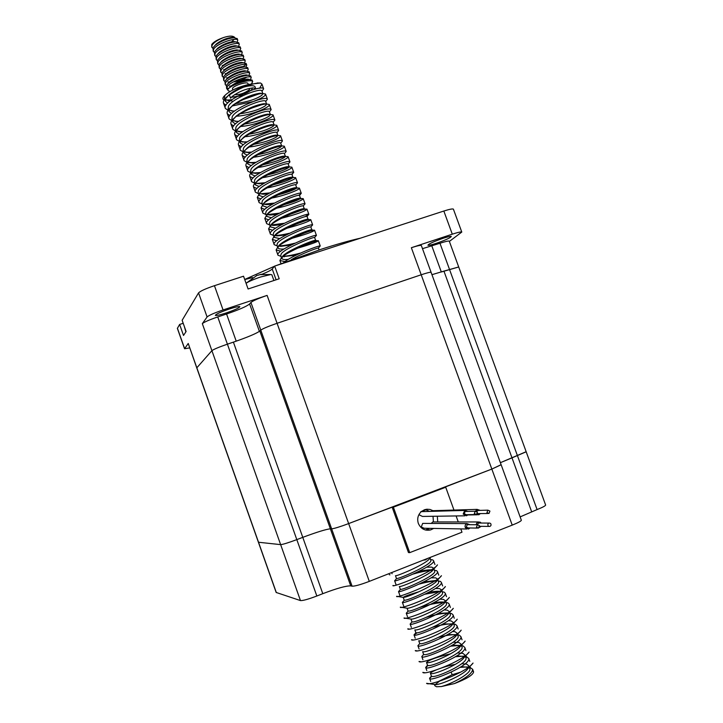 <?xml version="1.0" encoding="UTF-8"?>
<svg xmlns="http://www.w3.org/2000/svg" width="723" height="723" viewBox="0 0 723 723"><rect width="100%" height="100%" fill="white"/><g stroke="black" fill="none" stroke-linecap="round" stroke-linejoin="round"><path stroke-width="1.08" d="M489.941 511.107L487.889 510.167L486.94 512.544L488.983 513.484L489.941 511.107M478.427 510.429L476.565 511.297M480.162 510.375L477.117 509.381L475.445 511.17M432.797 510.592L430.953 511.351M477.37 513.619L488.007 513.502M476.584 514.451L478.888 514.767L480.28 513.655M477.406 512.264L475.291 511.215L474.297 513.475L476.403 514.532L477.406 512.264M466.154 511.45L465.169 511.477L464.193 513.673L466.254 514.704L475.4 514.55M467.88 511.405L464.79 510.402L420.795 511.658L464.753 510.42L463.181 514.071L466.606 515.788L467.989 514.677M419.223 514.089L419.376 514.912L422.44 516.439L464.961 515.815M422.313 511.595L421.41 511.513M479.412 525.612L477.433 524.744L476.475 527.239L478.445 528.097L479.412 525.612M468.233 524.681L467.248 524.672L466.308 527.103L468.233 527.944L477.433 528.088M469.959 524.69L466.904 523.588L465.549 524.6L465.025 526.263L465.35 527.636L468.549 529.046L469.959 527.971M424.157 523.398L422.675 523.389L421.274 526.995L424.13 528.251L466.904 529.01M490.881 525.648C491.315 523.886 490.664 523.027 488.938 523.072L488.007 523.841C487.573 525.594 488.215 526.452 489.932 526.425L490.881 525.648M479.448 523.045L478.49 523.036L477.361 524.744M481.184 523.045L480.352 522.232L478.156 521.952L476.647 523.208L476.276 524.735M434.216 521.934L432.788 521.934L431.251 523.425M479.268 527.51L481.202 526.326M431.956 274.677L443.931 271.107L512.001 457.858L500.388 462.684L526.154 451.712L545.612 504.979M443.931 271.107L458.707 266.977L441.328 271.984M196.783 367.971L258.409 542.241L280.641 544.627C282.901 544.455 288.287 542.792 296.819 539.62L302.774 537.352C316.864 532.11 326.055 529.263 330.366 528.811L331.64 528.847C334.279 528.576 339.946 526.823 348.649 523.588L491.839 469.073L501.12 464.69L521.31 520.162M411.36 247.718L421.202 274.776C427.076 272.833 430.375 272.011 431.089 272.309L431.089 272.309C430.375 272.011 427.076 272.833 421.202 274.776L277.081 323.289L421.202 274.776L491.839 469.073L501.138 464.762L421.337 245.504C420.569 245.07 417.243 245.811 411.36 247.718L452.291 234.18C457.903 232.363 461.066 231.658 461.78 232.074L449.372 241.419M226.57 314.008L217.74 316.936C209.209 319.873 204.076 322.115 202.332 323.66L207.094 316.963C208.929 315.318 214.252 312.987 223.064 309.959L267.112 295.4C258.409 298.382 253.014 300.741 250.917 302.467L249.616 303.967C246.615 306.425 238.933 309.778 226.57 314.008L236.222 341.175L227.411 344.166C218.879 347.121 213.71 349.29 211.902 350.673L196.837 367.799L211.902 350.673C213.71 349.29 218.879 347.121 227.411 344.166L233.402 342.142C247.501 337.261 256.313 333.556 259.846 331.035L260.777 330.14C262.946 328.585 268.378 326.308 277.081 323.289C268.378 326.308 262.946 328.585 260.777 330.14L259.412 331.45M432.96 510.691L430.022 509.453L426.868 509.218L424.401 509.778L421.274 511.631M421.256 511.649C417.921 514.912 416.945 518.825 418.337 523.407C420.867 528.902 424.988 531.071 430.691 529.905L433.664 528.423M429.525 511.396L425.305 509.489M437.731 521.934L437.325 516.222M453.972 510.067L445.72 487.23L393.375 507.166L409.715 552.643L461.979 532.209L460.786 528.902M458.265 521.943L456.096 515.942M409.715 552.643L408.45 552.535L392.173 507.221L393.375 507.166M445.72 487.23L392.173 507.221M425.549 530.04L429.39 528.341M433.411 521.934L433.014 516.285M436.231 243.353C431.333 244.943 428.567 245.567 427.917 245.214C428.757 243.85 433.791 241.554 443.027 238.31C447.908 236.728 450.664 236.114 451.288 236.466C450.411 237.849 445.395 240.144 436.231 243.353M226.064 312.996C219.801 315.02 216.222 315.806 215.337 315.364C215.906 314.162 220.524 312.056 229.182 309.046C235.454 307.031 239.015 306.245 239.855 306.697C239.259 307.917 234.668 310.013 226.064 312.996M275.725 265.739L320.804 249.381C336.105 244.428 349.345 240.678 360.506 238.156M183.19 323.28L179.629 324.455L183.515 335.454L186.1 331.514L182.133 320.28L198.554 292.878C200.325 291.08 205.621 288.676 214.442 285.684L243.543 276.213L248.097 288.983L279.205 278.78L274.659 266.082L272.228 269.001C271.053 270.221 267.718 271.938 262.232 274.153M252.571 277.56L244.736 279.575M244.699 279.458L274.559 266.209M449.308 241.238L449.272 241.148C448.576 240.759 445.476 241.464 439.964 243.253L422.485 248.676M189.697 347.908L184.573 348.748L188.233 343.47L196.773 367.926M274.659 266.082L443.841 211.035C449.453 209.254 452.634 208.622 453.393 209.137L453.438 209.254M184.555 348.712L177.37 328.378L179.629 324.455M421.699 511.278L425.874 509.616M421.328 511.577L426.118 509.679M520.117 516.9L537.099 509.57C542.53 507.392 545.386 505.901 545.648 505.079M258.418 542.277L276.168 592.462L300.47 600.578C302.856 600.759 308.314 599.24 316.837 596.014L322.792 593.673C336.873 588.323 346.181 585.729 350.718 585.883L352.083 586.181C354.866 586.281 360.605 584.681 369.299 581.382L512.218 525.124C518.02 522.792 521.066 521.175 521.346 520.271M436.014 490.528L491.839 469.073L512.218 525.124M531.631 511.712L512.001 457.858L526.181 451.776L449.272 241.148M258.409 542.241L280.641 544.627C282.901 544.455 288.287 542.792 296.819 539.62L302.774 537.352C316.864 532.11 326.055 529.263 330.366 528.811L331.64 528.847C334.279 528.576 339.946 526.823 348.649 523.588L406.561 501.735M184.311 326.444L185.874 331.848M271.875 274.812L270.872 274.505L260.732 276.963C253.502 279.403 248.613 281.518 246.073 283.308M259.286 274.903L256.403 275.562M261.392 274.279L260.379 274.46M211.758 46.995L211.749 44.437C213.61 41.952 217.569 39.638 223.633 37.515C217.659 39.937 213.8 42.521 212.047 45.287L211.839 47.239L212.77 48.188M250.7 78.915L251.215 77.542C250.492 74.541 229.679 81.6 227.004 86.986L226.742 88.784L227.899 89.751M251.938 83.308L252.607 81.563C251.107 78.68 233.339 83.796 228.694 88.477L226.679 87.754M226.661 88.568L226.407 85.332L228.116 83.398C234.532 78.771 241.193 76.06 248.088 75.255L250.673 76.051M249.209 74.776L249.715 73.385C248.983 70.339 228.161 77.388 225.504 82.811L225.251 84.627L226.29 85.549M229.363 86.073L230.98 86.037M247.682 79.087L246.001 79.991M225.251 84.627L224.916 81.157L226.661 79.168C233.041 74.568 239.665 71.866 246.534 71.08L249.182 71.893M247.718 70.628L248.215 69.227C247.465 66.136 226.651 73.168 224.013 78.635L223.759 80.461L224.79 81.392M227.926 81.943L228.748 81.943M246.281 74.903L244.781 75.734M223.678 80.235L223.416 76.981L225.215 74.93C231.55 70.357 238.129 67.682 244.97 66.905L247.682 67.736M246.227 66.489L246.724 65.07C245.956 61.934 225.142 68.956 222.512 74.46L222.268 76.304L223.28 77.234M226.489 77.813L227.347 77.813M222.187 76.078L221.916 72.806L223.759 70.7C230.059 66.155 236.611 63.497 243.416 62.729L246.191 63.579M244.745 62.35L245.233 60.913C244.446 57.741 223.624 64.745 221.021 70.285L220.777 72.146L221.78 73.086M225.052 73.683L225.947 73.683M245.639 64.844L242.259 67.248M220.696 71.92L220.425 68.631L222.313 66.471C228.567 61.952 235.083 59.304 241.853 58.554L244.699 59.431M243.253 58.211L243.732 56.755C242.937 53.538 222.115 60.533 219.521 66.118L219.286 67.998L220.271 68.929M223.624 69.562L224.555 69.553M219.205 67.763L218.924 64.464L220.867 62.241C227.076 57.75 233.556 55.12 240.289 54.379L243.199 55.273M241.762 54.071L242.241 52.607C241.428 49.345 220.605 56.322 218.03 61.943L217.795 63.841L218.771 64.781M222.187 65.432L223.244 65.441M217.713 63.606L217.433 60.298L219.431 58.012C225.594 53.547 232.029 50.944 238.726 50.203L241.708 51.125M240.009 50.23L240.75 48.45C239.919 45.151 219.096 52.11 216.529 57.777L216.304 59.684L217.271 60.633M216.222 59.449L215.942 56.123L217.984 53.782C224.103 49.345 230.501 46.76 237.162 46.028L240.217 46.977M238.789 45.802L239.25 44.302C238.409 40.958 217.587 47.908 215.038 53.61L214.821 55.535L215.77 56.484M214.731 55.3L214.442 51.966L216.538 49.553C222.621 45.142 228.974 42.585 235.599 41.862L238.726 42.829M237.307 41.672L237.759 40.154C236.9 36.765 216.078 43.696 213.547 49.444L213.33 51.387L214.27 52.336M213.24 51.143L212.951 47.799L215.102 45.323C221.139 40.949 227.447 38.409 234.035 37.695L237.234 38.681M230.285 91.342C227.727 90.981 227.203 90.023 228.694 88.477L229.562 87.628C236.023 82.982 242.72 80.253 249.652 79.44L252.173 80.208M247.989 83.624L247.944 83.507C247.365 81.301 234.36 85.287 232.535 88.233L232.625 90.095M234.55 94.65C239.774 94.903 244.763 93.204 249.516 89.58L249.625 88.396M231.586 113.511L229.119 111.704L229.426 109.037L232.896 105.151C242.476 98.473 251.505 94.496 259.991 93.222L262.829 93.61L261.943 95.183C256.548 99.06 247.808 101.871 235.734 103.615M227.709 103.1L225.386 101.283L225.666 98.563L229.354 94.433C234.912 90.176 241.446 86.823 248.965 84.374C237.695 87.14 229.661 90.836 224.871 95.463C222.729 97.451 222.323 98.906 223.651 99.828L225.034 100.298M258.518 94.071L243.308 99.539M232.146 101.03L225.269 99.602M225.386 101.283L224.401 98.536L224.871 95.463M451.179 672.182L452.182 674.704L440.253 680.605L435.147 684.627M469.851 668.739L468.82 665.874L467.844 668.766C463.515 675.029 440.994 684.681 435.734 684.627L434.406 684.428L434.848 685.729L436.502 686.742L441.401 686.552C452.282 683.651 471.721 673.131 469.851 668.739L469.742 668.423M440.253 680.605L437.93 681.681M468.667 667.374L461.319 666.606M455.327 664.383C443.768 666.308 429.869 672.065 430.42 673.384L431.45 676.249L432.851 676.556C439.385 676.538 468.314 663.099 465.937 657.858L465.82 657.541M468.82 665.874L466.724 664.157L461.753 663.696M430.474 673.502L431.812 673.673C437.063 673.61 459.828 663.822 464.003 657.695L464.907 654.993L462.828 653.339L457.478 652.95M464.708 656.511L456.864 655.897M462.024 646.977L460.994 644.112L460.153 646.642C456.141 652.625 433.14 662.548 427.889 662.738L426.552 662.584L427.555 665.368L428.929 665.621C435.409 665.44 464.338 652.056 462.024 646.977L461.916 646.678M450.592 653.8C436.638 657.162 428.612 660.054 426.525 662.503M460.271 645.467L452.354 645.214M458.111 636.113L457.081 633.249L456.312 635.598C452.453 641.437 429.218 651.486 423.976 651.812L422.639 651.685L423.651 654.496L425.007 654.686C431.432 654.351 460.37 641.021 458.111 636.113L458.002 635.815M460.994 644.112L458.942 642.521L453.176 642.223M456.502 634.695L447.79 634.568M418.762 640.84L419.765 643.633L421.093 643.768C427.456 643.271 456.403 629.995 454.198 625.259L454.098 624.97M457.081 633.249L455.047 631.721L452.598 631.414M418.734 640.795L420.063 640.885C425.296 640.442 448.775 630.257 452.462 624.582L453.167 622.395L451.17 620.93L448.368 620.641M452.851 623.976L443.154 623.958M417.081 632.869L414.035 634.848L415.87 632.77L417.18 632.851C423.488 632.209 452.435 618.978 450.293 614.405L450.194 614.134M415.87 632.779L414.848 629.914L416.15 629.977C421.382 629.399 445.097 619.087 448.622 613.565L449.263 611.55L447.284 610.149L444.112 609.896M447.926 612.914L438.436 613.384M410.528 623.606L411.983 621.943L413.276 621.952C419.521 621.147 448.468 607.971 446.389 603.569L446.299 603.298M411.983 621.934L410.962 619.069L412.246 619.078C417.469 618.355 441.419 607.935 444.781 602.575L445.368 600.714L443.407 599.376L439.819 599.177M444.934 602.34L444.428 602.214C442.151 601.771 438.554 601.988 433.628 602.855M407.094 608.287L408.106 611.125L409.372 611.052C415.553 610.095 444.509 596.972 442.494 592.733L442.404 592.48M407.076 608.242L408.341 608.179C413.556 607.329 437.749 596.782 440.931 591.595L441.464 589.878L439.53 588.612L435.481 588.477M440.551 591.441C438.066 591.016 434.116 591.333 428.703 592.381M419.186 591.649C409.742 594.451 404.419 596.348 403.226 597.361L404.229 600.298L405.467 600.171C411.595 599.06 440.551 585.982 438.599 581.916L438.509 581.663M403.199 597.415L404.437 597.297C409.643 596.303 434.08 585.648 437.09 580.623L437.569 579.06L435.662 577.849L431.107 577.804M435.454 580.551L423.642 581.97M399.376 586.534L400.361 589.48L401.563 589.29C407.636 588.025 436.602 575.002 434.704 571.098L434.622 570.863M399.322 586.597L400.542 586.425C405.739 585.287 430.411 574.523 433.249 569.679L433.683 568.251L431.794 567.103L426.678 567.166M432.815 569.932C429.751 569.561 424.952 570.122 418.418 571.631M395.535 575.716L396.466 578.635L397.668 578.418C403.687 576.999 432.652 564.039 430.818 560.298L430.736 560.063M395.445 575.788L396.647 575.562C401.843 574.279 426.751 563.407 429.408 558.743L430.763 557.189M427.04 559.096L425.829 559.132M288.251 259.376C284.591 259.792 282.413 259.476 281.717 258.445L283.407 255.418C289.571 249.661 311.767 240.759 315.02 240.343L315.526 240.425M296.087 255.165L282.548 256.647M281.717 258.445L280.723 255.671L281.292 253.755C285.603 247.79 314.686 236.349 314.622 237.506L314.641 237.542M283.958 248.992C280.605 249.29 278.599 248.929 277.939 247.908L278.5 245.947L279.747 244.672C286.01 238.834 307.637 230.185 311.134 229.797L311.767 229.896M291.053 245.043L280.822 246.335L278.4 246.073M277.939 247.908L276.945 245.133L277.496 243.163C281.744 237.054 310.845 225.657 310.836 226.977L310.854 227.022M279.72 238.59L274.162 237.379L274.704 235.364L276.096 233.936C282.458 228.025 303.515 219.629 307.239 219.259L308.007 219.376M286.181 234.876L277.252 235.888L274.559 235.562M274.162 237.379L273.167 234.604L273.71 232.58C277.903 226.326 306.995 214.984 307.049 216.448L307.067 216.511M305.748 220.632L297.126 223.723M275.535 228.188L270.393 226.859L270.917 224.79L272.444 223.19C278.897 217.225 299.394 209.074 303.335 208.721L304.238 208.866M281.437 224.672L273.701 225.449L270.764 225.061C277.786 218.617 301.003 209.48 305.784 209.101L306.968 209.128C305.531 211.152 297.081 214.198 281.627 218.256M270.004 225.775L269.399 224.094L269.914 222.006C274.053 215.608 303.154 204.311 303.262 205.938L303.289 206.01M302.928 209.742L290.185 214.333M271.396 217.777L266.624 216.349L267.13 214.225L268.811 212.445C275.336 206.435 295.282 198.527 299.43 198.192L300.479 198.355M276.81 214.433L270.158 215.029L266.895 214.568M266.209 215.183L265.63 213.583L266.127 211.441C270.212 204.898 299.322 193.647 299.485 195.436L299.503 195.508M299.674 198.997L299.376 199.177C296.457 200.759 291.324 202.594 283.985 204.681M267.293 207.356L262.865 205.847L263.344 203.669L265.178 201.708C271.776 195.671 291.17 187.998 295.517 187.664L296.71 187.853M272.264 204.175L266.624 204.618L263.082 204.076M262.865 205.847L261.871 203.082L262.35 200.886C266.38 194.198 295.481 183 295.698 184.943L295.734 185.025M296.24 188.332L295.617 188.748C292.3 190.592 286.534 192.625 278.31 194.849M263.226 196.927L259.096 195.355L259.557 193.122L261.563 190.971C268.215 184.907 287.067 177.469 291.604 177.144L292.951 177.352M267.808 193.9L263.1 194.207L259.268 193.601M259.096 195.355L258.111 192.589L258.563 190.339C262.539 183.506 291.649 172.354 291.929 174.451L291.956 174.55M292.688 177.713L291.866 178.31C288.224 180.416 281.916 182.612 272.951 184.898M259.196 186.498L255.346 184.862L255.779 182.576L257.948 180.235C264.645 174.162 282.964 166.959 287.682 166.633L289.182 166.859M263.425 183.606L255.472 183.127M255.346 184.862L254.351 182.106L254.785 179.801C258.707 172.824 287.826 161.717 288.152 163.976L289.968 161.898C289.073 158.5 247.374 175.788 251.64 181.663L254.776 183.29M289.055 167.121L288.116 167.89C284.184 170.239 277.424 172.562 267.826 174.867M255.183 176.069L251.586 174.388L252.011 172.047L254.342 169.507C261.075 163.434 278.861 156.457 283.75 156.132L285.422 156.376M259.096 173.303L251.676 172.652M251.586 174.388L250.601 171.631L251.017 169.272C254.885 162.151 284.003 151.098 284.383 153.511L284.428 153.619M285.377 156.557L284.365 157.478C280.181 160.063 273.023 162.494 262.901 164.781M251.206 165.639L247.835 163.922L248.233 161.527L250.745 158.78C257.515 152.716 274.767 145.956 279.81 145.63L284.32 146.209C286.082 147.89 266.498 156.114 252.535 157.352M254.83 162.991L247.89 162.196M247.835 163.922L246.85 161.166L247.239 158.753C251.053 151.487 280.181 140.479 280.623 143.046L280.66 143.163M281.654 146.01L280.623 147.076C276.204 149.878 268.703 152.408 258.129 154.65M247.239 155.21L244.085 153.457L244.464 151.008L247.158 148.043C253.945 142.015 270.673 135.472 275.861 135.129L280.551 135.761C282.322 137.542 263.317 145.684 249.318 146.977M250.61 152.661L244.103 151.74M244.085 153.457L243.1 150.7L243.47 148.242C247.23 140.831 276.358 129.869 276.855 132.589L276.9 132.716M277.894 135.472L276.882 136.683C271.749 139.991 263.38 142.675 251.758 144.727M243.308 144.781L240.343 143.009L240.705 140.506L243.579 137.316C250.375 131.324 266.588 124.998 271.911 124.645L276.792 125.305C278.662 127.248 259.033 135.689 245.025 136.719M246.435 142.332L240.325 141.301M240.343 143.009L239.349 140.253L239.711 137.732C243.416 130.185 272.544 119.268 273.095 122.151L274.903 120.072C273.71 115.825 232.092 133.104 236.638 139.81L239.882 141.726M273.095 122.151L274.089 124.898L273.14 126.29C267.853 129.797 259.286 132.526 247.438 134.478M239.385 134.361L236.602 132.562L236.936 130.004L240.009 126.597C246.805 120.651 262.494 114.532 267.944 114.162L270.33 114.46L269.408 115.915C264.374 119.376 256.059 122.097 244.455 124.085M238.554 131.658L242.304 131.993L236.557 130.863M236.602 132.562L235.608 129.815L235.951 127.239C239.602 119.548 268.73 108.685 269.345 111.713L269.399 111.857M235.481 123.931L232.86 122.133L233.177 119.521L236.448 115.87C246.236 109.065 255.409 104.998 263.967 103.687L266.579 104.031L265.675 105.54C260.081 109.426 251.179 112.228 238.961 113.954M263.687 115.807L250.321 120.181M238.192 121.663L232.788 120.434M232.86 122.133L231.875 119.376L232.191 116.755C235.788 108.92 264.925 98.102 265.594 101.283L265.648 101.437M261.365 104.844L245.377 110.167M234.116 111.315L229.028 110.013M229.119 111.704L228.134 108.956L228.432 106.272C231.975 98.292 261.111 87.528 261.843 90.872L261.898 91.026M426.254 617.325C435.228 614.541 442.774 613.149 448.884 613.149L448.305 612.987M291.315 259.693C301.464 253.646 318.445 247.465 318.418 248.043L318.427 248.07M280.623 143.046L281.654 145.892M276.855 132.589L277.885 135.427M234.135 39.376L231.658 41.807M234.207 37.686L232.092 37.388C226.742 37.985 221.536 40.127 216.475 43.814L214.921 45.486M235.734 41.853L233.646 41.554C228.269 42.16 223.027 44.311 217.93 48.025L216.385 49.688M237.252 46.028L235.192 45.721C229.787 46.326 224.51 48.504 219.376 52.246L217.849 53.9M238.78 50.203L236.737 49.887C231.306 50.502 226.001 52.698 220.831 56.457L219.313 58.102M238.292 54.053L240.289 54.379L238.292 54.053C232.824 54.677 227.492 56.882 222.277 60.678L220.786 62.314M241.807 58.545L239.837 58.229C234.342 58.852 228.974 61.075 223.732 64.898L222.25 66.525M243.308 62.711L241.383 62.395C235.87 63.037 230.465 65.278 225.187 69.119L223.723 70.737M244.853 66.905L242.928 66.57C237.388 67.221 231.956 69.471 226.642 73.33L225.196 74.948M246.326 71.044L244.473 70.737C238.906 71.396 233.448 73.674 228.097 77.551L226.661 79.159L228.097 77.551M233.312 81.97C239.078 80.931 243.579 79.313 246.823 77.117M247.826 75.21L246.019 74.912C240.434 75.581 234.939 77.867 229.553 81.78L228.134 83.38M249.408 79.449L247.564 79.087C241.952 79.765 236.43 82.07 231.017 86.001L229.634 87.555M223.633 37.515C229.58 35.608 233.33 35.671 234.894 37.686M252.607 81.563L251.505 83.769M250.357 84.708L248.748 85.748M230.312 94.144L229.489 95.201L230.574 98.238L232.255 96.367M231.496 97.207L243.136 95.581M255.671 89.01L255.644 88.486L253.195 87.872C245.928 88.739 238.924 91.595 232.173 96.439L230.574 98.238M243.678 87.131C250.05 85.395 253.827 85.242 254.993 86.67L255.065 86.859M231.604 97.09C235.011 97.623 250.131 92.77 252.146 88.802L252.499 87.917M225.992 105.224L223.57 103.326C222.792 101.446 224.229 99.006 227.872 95.978C238.292 88.757 248.341 84.437 258.021 83.028L260.506 83.009L261.943 84.085L259.647 88.287M231.785 99.693L226.218 100.163M260.506 83.009L248.965 84.374M441.401 686.552L454.46 683.578C466.371 677.93 472.426 673.149 472.634 669.236L469.326 667.139M467.474 666.931L460.199 667.329M431.667 676.484L429.607 678.382C428.911 682.593 471.568 665.305 468.721 658.346L465.386 656.33M463.768 656.159L455.544 656.71M427.908 665.612L425.711 667.501C424.943 671.477 467.564 654.188 464.799 647.465L462.982 645.874L461.5 645.54M460.054 645.395L450.8 646.145M422.349 655.906L421.816 656.62C420.958 660.379 463.56 643.099 460.885 636.601L459.213 635.11L457.623 634.758M456.34 634.64C451.504 634.523 445.576 635.427 438.554 637.361M418.4 645.133L417.921 645.756C416.981 649.29 459.575 632.001 456.981 625.738L455.445 624.347L453.746 623.985M452.616 623.895C447.221 623.822 440.578 624.934 432.679 627.239M414.035 634.848L414.026 634.902C413.023 638.21 455.589 620.921 453.068 614.884L451.676 613.601L449.869 613.221M410.14 624.039L410.14 624.048C409.046 627.139 451.595 609.851 449.164 604.048L447.908 602.846L446.001 602.467M444.889 602.404C437.713 602.611 429.091 604.374 419.024 607.709M406.597 612.842L406.263 613.221C405.242 616.023 447.618 598.771 445.269 593.212L444.13 592.11L442.133 591.721M438.997 591.721L425.097 594.189M402.675 602.078L402.377 602.413C401.672 604.826 443.642 587.672 441.364 582.386L440.352 581.373L438.265 580.985M436.855 580.949C432.092 581.111 426.245 582.142 419.313 584.067M398.753 591.315L398.509 591.604C398.111 593.646 439.665 576.593 437.478 571.577L436.565 570.646L434.406 570.257M432.806 570.239C427.42 570.546 420.885 571.821 413.204 574.062M394.848 580.56L394.641 580.795C394.541 582.467 435.707 565.522 433.583 560.768L432.779 559.918L430.546 559.539L432.779 559.918M425.829 559.81L423.109 560.208M284.943 261.581L279.891 260.515L281.672 257.379C288.35 251.17 313.52 241.184 317.542 240.759L318.337 240.705C317.533 241.871 310.7 244.338 297.84 248.116M280.84 251.161L276.114 249.968L278.021 246.606C284.835 240.307 309.345 230.601 313.628 230.203L314.55 230.176C313.511 231.622 306.055 234.315 292.182 238.247M276.773 240.723L272.336 239.44L274.379 235.843C281.31 229.453 305.169 220.036 309.706 219.647L310.754 219.647C309.516 221.383 301.518 224.266 286.778 228.287M272.743 230.294L268.567 228.92L270.745 225.079L284.166 223.271M268.739 219.855L264.799 218.409L267.121 214.315C274.252 207.79 296.846 198.924 301.843 198.563L303.19 198.626C304.455 199.494 289.842 205.54 276.656 208.17M264.772 209.417L261.039 207.899L263.506 203.552C270.727 196.981 292.688 188.387 297.903 188.034L299.403 188.125C300.759 189.137 285.305 195.59 271.848 198.039M260.813 198.979L257.28 197.406L259.9 192.797C267.194 186.191 288.54 177.858 293.963 177.506L295.626 177.632C297.054 178.798 280.822 185.621 267.158 187.872M256.891 188.54L253.52 186.914C252.996 185.694 253.927 184.067 256.304 182.033C263.66 175.409 284.392 167.329 290.004 166.986L291.857 167.149C293.357 168.459 276.385 175.644 262.576 177.677M252.978 178.111L249.76 176.439C249.209 175.147 250.194 173.421 252.716 171.279C260.126 164.645 280.244 156.819 286.037 156.466L288.079 156.674C289.769 158.201 270.709 166.163 256.755 167.628M249.083 167.682L246.01 165.965C245.431 164.6 246.471 162.783 249.137 160.515C256.584 153.891 276.105 146.317 282.069 145.956M245.205 157.262L242.268 155.508C241.654 154.062 242.756 152.146 245.567 149.76C253.05 143.154 271.965 135.834 278.084 135.454M241.337 146.841L238.518 145.052C237.876 143.525 239.042 141.509 242.006 139.006C249.507 132.426 267.826 125.35 274.098 124.952M237.487 136.43L234.776 134.605C234.098 133.005 235.327 130.881 238.454 128.242C245.965 121.717 263.687 114.876 270.095 114.46L273.032 114.867C275.056 117.027 254.026 125.965 240.126 126.489M233.646 126.019L231.035 124.166C230.33 122.476 231.622 120.253 234.921 117.488C242.422 111.017 259.557 104.419 266.082 103.976L269.272 104.437C271.333 106.724 250.538 115.689 236.593 116.177M229.815 115.617L227.302 113.746C226.561 111.957 227.926 109.625 231.387 106.733C238.879 100.334 255.427 93.963 262.06 93.493L265.522 94.017C265.937 95.644 262.069 98.057 253.918 101.247M252.725 101.672L232.435 105.901M228.007 100.714L230.366 100.75M247.944 97.515L254.505 95.156M261.979 91.261L263.642 88.793C262.214 83.904 220.651 101.193 225.431 108.522L228.739 110.646M231.514 111.017L234.505 111.026M265.703 101.6L267.393 99.214C266.037 94.532 224.455 111.821 229.164 118.943L232.454 121.003M235.029 121.337L238.671 121.301M269.426 111.938L271.143 109.643C269.869 105.178 228.269 122.458 232.905 129.372L236.168 131.36M240.199 131.694L242.892 131.577M242.088 141.997L247.158 141.835M276.882 132.661L278.662 130.52C277.551 126.48 235.906 143.76 240.388 150.267L243.606 152.11M245.639 152.345L251.477 152.092M281.238 142.603L282.431 140.967C281.383 137.144 239.72 154.433 244.13 160.723L247.329 162.494M249.191 162.702L255.861 162.332M285.106 152.905L286.191 151.432C285.224 147.817 243.543 165.106 247.881 171.188L251.053 172.887M252.752 173.068L260.316 172.553M256.322 183.443L264.844 182.765M291.604 174.324L293.737 172.381C292.932 169.191 251.206 186.48 255.391 192.146L258.509 193.701M259.909 193.827L269.48 192.942M295.716 184.989L297.514 182.865C296.782 179.891 255.038 197.18 259.15 202.639L262.241 204.121M263.497 204.229L274.225 203.091M298.608 195.382L301.292 193.357C300.632 190.601 258.87 207.89 262.919 213.14L265.983 214.55M267.094 214.641L279.114 213.204M303.262 205.947L305.07 203.859C304.491 201.328 262.711 218.617 266.679 223.651L269.724 224.989M304.763 216.81L308.857 214.37C308.35 212.047 266.561 229.336 270.447 234.162L273.466 235.436M274.794 235.49L274.83 235.49C278.445 235.445 283.308 234.704 289.444 233.267M310.809 226.959L312.643 224.898C312.228 222.783 270.411 240.072 274.216 244.69L277.216 245.892M278.843 245.928C282.91 245.775 288.287 244.862 294.966 243.181M314.586 237.487L316.439 235.427C316.096 233.529 274.252 250.818 277.994 255.228L280.967 256.349M282.928 256.358C287.591 256.059 293.547 254.939 300.786 252.996M318.364 248.034L320.235 245.965C320.289 244.808 291.378 255.662 283.642 262.612M433.249 569.679L437.478 564.862C433.664 571.721 391.297 588.188 392.941 585.54M437.09 580.623L441.428 575.698C437.325 582.883 395.056 599.213 396.638 596.33M440.931 591.595L445.386 586.552C441.012 594.035 399.033 610.176 400.334 607.139L407.094 608.197M444.781 602.575L449.345 597.424C444.717 605.16 403.262 621.057 404.049 617.975L410.962 619.051M448.622 613.565L453.294 608.314C448.432 616.294 407.501 631.956 407.772 628.838L409.2 629.055M452.462 624.582L457.243 619.222C452.155 627.437 411.749 642.864 411.504 639.701L413.086 639.945M456.312 635.598L461.193 630.149C455.87 638.599 416.005 653.782 415.255 650.592L416.999 650.845M460.153 646.642L465.142 641.102C459.593 649.769 420.271 664.708 419.024 661.491L420.922 661.762M464.003 657.695L469.091 652.065C463.307 660.939 424.537 675.644 422.801 672.408L424.853 672.697M467.844 668.766L473.041 663.054C467.031 672.128 428.82 686.597 426.597 683.334L434.406 684.428M454.46 683.578C466.66 678.87 473.041 674.984 473.601 671.911L472.435 670.917M460.768 672.092L451.911 674.812M439.964 243.253L537.099 509.57M267.112 295.4L369.299 581.382M250.917 302.467L352.083 586.181M259.846 331.035L350.718 585.883M233.402 342.142L322.792 593.673M217.74 316.936L316.837 596.014M202.332 323.66L300.47 600.578M188.233 343.47L276.34 592.625M276.096 279.792L272.228 269.001M259.394 331.396L249.616 303.967M441.319 271.965L431.839 245.947M443.841 211.035L452.291 234.18M214.442 285.684L223.064 309.959M198.554 292.878L207.094 316.963M177.397 328.17L184.609 348.567M487.889 510.167L477.478 510.456M477.117 509.381L431.902 510.727M477.297 514.794L467.781 514.957M475.291 511.215L465.169 511.477M464.79 510.402L420.831 511.64M477.433 524.744L467.248 524.672M466.904 523.588L422.675 523.389M488.938 523.072L478.49 523.036M478.156 521.952L432.788 521.934M488.956 526.416L479.602 526.308M426.453 529.814L430.691 529.905M453.393 209.137L461.78 232.074M271.839 274.722L273.909 280.515M270.872 274.505L259.747 274.613M256.81 275.508L246.055 283.28M252.707 81.708L252.119 80.054M251.215 77.542L250.619 75.897M249.715 73.385L249.119 71.731M248.215 69.227L247.628 67.573M246.724 65.07L246.127 63.416M245.233 60.913L244.636 59.268M243.732 56.755L243.145 55.111M242.241 52.607L241.645 50.962M240.75 48.45L240.153 46.805M239.25 44.302L238.662 42.657M237.759 40.154L237.171 38.509M465.937 657.858L464.907 654.993M454.198 625.259L453.167 622.395M450.293 614.405L449.598 612.462M446.389 603.569L445.368 600.714M442.494 592.733L441.464 589.878M438.599 581.916L437.569 579.06M434.704 571.098L433.683 568.251M430.818 560.298L430.013 558.048M319.096 249.932L318.418 248.043M315.626 240.28L314.622 237.506M311.83 229.751L310.836 226.977M308.043 219.223L307.049 216.448L308.305 215.02M304.256 208.712L303.262 205.938M300.479 198.201L299.485 195.436M296.701 187.709L295.698 184.943M292.923 177.216L291.929 174.451M289.146 166.733L288.152 163.976M285.377 156.267L284.383 153.511M270.321 114.442L269.345 111.713M266.543 103.94L265.594 101.283M262.765 93.448L261.843 90.872M215.102 45.323L216.475 43.814M234.035 37.695L232.092 37.388M216.538 49.553L217.93 48.025M235.599 41.862L233.646 41.554M217.984 53.782L219.376 52.246M237.162 46.028L235.192 45.721M219.431 58.012L220.831 56.457M238.726 50.203L236.737 49.887M220.867 62.241L222.277 60.678M222.313 66.471L223.732 64.898M241.853 58.554L239.837 58.229M223.759 70.7L225.187 69.119M243.416 62.729L241.383 62.395M225.215 74.93L226.642 73.33M244.97 66.905L242.928 66.57M246.534 71.08L244.473 70.737M228.116 83.398L229.553 81.78M248.088 75.255L246.019 74.912M229.562 87.628L231.017 86.001M249.652 79.44L247.564 79.087M254.993 86.67L255.644 88.486M470.501 667.419L469.317 667.248M429.67 678.12L431.423 676.168M466.742 656.638L465.431 656.448M425.748 667.302L427.528 665.305M462.982 645.874L461.545 645.657M421.834 656.484L423.642 654.451M459.213 635.11L457.659 634.875M417.93 645.666L419.756 643.606M455.445 624.347L453.782 624.094M451.676 613.601L449.905 613.321M447.908 602.846L446.028 602.557M406.263 613.221L408.106 611.125M444.13 592.11L442.16 591.794M402.386 602.404L404.229 600.298M440.352 581.373L438.283 581.039M399.801 595.192L398.518 591.613L400.361 589.48M436.565 570.646L434.415 570.293M395.951 584.455L394.641 580.795L396.493 578.662M281.672 257.379L283.407 255.418M317.542 240.759L315.02 240.343M278.021 246.606L279.747 244.672M313.628 230.203L311.134 229.797M274.379 235.843L276.096 233.936M309.706 219.647L307.239 219.259M270.745 225.079L272.444 223.19M305.784 209.101L303.335 208.721M267.121 214.315L268.811 212.445M301.843 198.563L299.43 198.192M263.506 203.552L265.178 201.708M297.903 188.034L295.517 187.664M259.9 192.797L261.563 190.971M293.963 177.506L291.604 177.144M256.304 182.033L257.948 180.235M290.004 166.986L287.682 166.633M252.716 171.279L254.342 169.507M286.037 156.466L283.75 156.132M249.137 160.515L250.745 158.78M245.567 149.76L247.158 148.043M242.006 139.006L243.579 137.316M238.454 128.242L240.009 126.597M270.095 114.46L267.944 114.162M234.921 117.488L236.448 115.87M266.082 103.976L263.967 103.687M231.387 106.733L232.896 105.151M262.06 93.493L259.991 93.222M227.872 95.978L229.354 94.433M258.021 83.028L257.343 82.937M247.944 83.507L248.305 84.519M248.585 85.278L248.829 85.956M403.226 597.361L396.638 596.312M393.782 585.63L392.951 585.503M389.968 574.812L389.281 574.704M284.392 256.792L282.72 256.511M280.822 246.335L278.753 245.992M277.252 235.888L274.83 235.49M273.701 225.449L271.306 225.07M270.158 215.029L267.79 214.65M299.494 195.463L300.587 194.243M266.624 204.618L264.284 204.248M263.1 194.207L260.786 193.845M291.956 174.532L292.851 173.538M259.584 183.814L257.298 183.461M256.114 173.43L253.827 173.086M252.661 163.055L250.402 162.72M249.209 152.698L246.986 152.372M276.927 132.797L277.379 132.309M245.775 142.341L243.588 142.024M238.301 121.572L236.819 121.365M234.315 111.17L233.457 111.053M473.601 671.911L472.634 669.227M469.805 661.373L468.721 658.346M465.919 650.573L464.799 647.465M462.033 639.783L460.885 636.592M458.156 629.001L456.972 625.738M454.27 618.237L453.068 614.884M450.402 607.474L449.164 604.048M446.525 596.719L445.269 593.212M442.657 585.973L441.364 582.386M438.789 575.237L437.469 571.577M434.93 564.509L433.583 560.768M320.235 245.965L318.337 240.705M316.439 235.427L314.55 230.176M312.643 224.898L310.754 219.647M308.857 214.37L306.968 209.128M305.07 203.859L303.19 198.626M301.292 193.357L299.403 188.125M297.514 182.865L295.626 177.632M293.737 172.381L291.857 167.149M289.968 161.898L288.088 156.674M286.191 151.432L284.32 146.209M282.431 140.967L280.551 135.761M278.662 130.52L276.792 125.305M274.903 120.072L273.032 114.867M271.143 109.643L269.272 104.437M267.393 99.214L265.522 94.017M263.642 88.793L261.943 84.085M430.682 681.364L429.652 678.508M426.805 670.564L425.748 667.618M422.937 659.774L421.852 656.728M419.078 648.983L417.957 645.856M415.21 638.21L414.062 634.993M411.36 627.437L410.176 624.13M407.501 616.683L406.281 613.285M403.651 605.928L402.404 602.449M392.11 573.728L391.694 572.571M281.012 263.642L279.891 260.506M277.912 254.984L276.114 249.968M274.125 244.446L272.336 239.44M270.357 233.909L268.567 228.92M266.579 223.38L264.799 218.409M262.811 212.86L261.039 207.899M259.051 202.35L257.28 197.406M255.291 191.848L253.52 186.914M251.532 181.356L249.76 176.439M247.772 170.872L246.01 165.965M244.022 160.398L242.268 155.508M240.271 149.932L238.518 145.052M236.52 139.476L234.776 134.605M232.779 129.028L231.035 124.166M229.037 118.581L227.302 113.737M225.296 108.152L223.57 103.317"/></g></svg>
